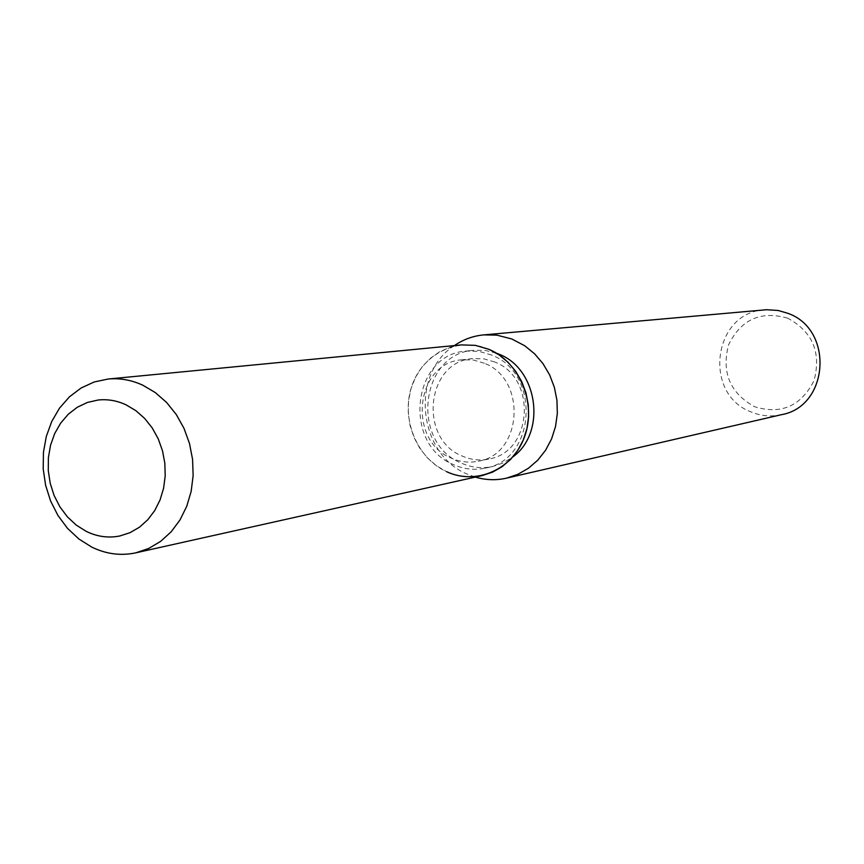 <?xml version="1.0" encoding="UTF-8"?>
<svg xmlns="http://www.w3.org/2000/svg" width="864" height="864" viewBox="0 0 864 864"><rect width="100%" height="100%" fill="white"/><g stroke="black" fill="none" stroke-linecap="round" stroke-linejoin="round"><path stroke-width="0.65" stroke-dasharray="4.32 3.24" d="M484.326 363.236L473.342 360.029L462.067 359.78C415.346 362.632 407.084 440.586 451.321 458.114C460.069 462.013 469.033 463.061 478.224 461.225C522.407 454.626 527.299 379.393 484.326 363.236M491.681 355.072L479.196 351.41L466.387 351.054C412.15 353.992 402.278 444.269 453.514 464.627C463.763 469.217 474.271 470.394 485.028 468.169C535.864 460.21 541.22 373.594 491.681 355.072M489.143 349.402C458.698 335.966 422.69 353.419 411.858 385.949C400.583 418.284 416.653 458.168 446.602 471.679C458.158 476.863 470.005 478.17 482.134 475.589M496.336 353.128L485.266 350.417L474.012 350.276C420.088 353.192 410.249 442.843 461.192 463.039C471.377 467.597 481.82 468.763 492.523 466.549L503.183 462.92L512.86 456.905M454.367 345.589C410.044 373.626 417.982 453.978 466.927 473.958L475.308 477.101M764.856 309.841C713.156 312.044 702.41 393.952 751.075 411.923C760.979 416.048 771.142 416.966 781.542 414.666M787.633 318.157C760.698 310.489 740.999 319.41 728.546 344.909C721.397 372.492 730.048 393.088 754.51 406.696C781.24 414.86 801.09 406.134 814.061 380.538C821.416 352.469 812.614 331.679 787.633 318.157M494.791 362.027L483.894 358.852L472.716 358.603C426.362 361.433 418.144 438.631 462.024 455.965C470.696 459.832 479.596 460.858 488.7 459.043C532.537 452.488 537.408 378.011 494.791 362.027M461.333 344.909L450.09 347.209L439.538 351.799L430.056 358.517L421.956 367.103L415.541 377.233L411.026 388.552L408.564 400.648L408.229 413.111L410.044 425.477L413.932 437.324L419.764 448.232L427.334 457.812L436.396 465.718L446.602 471.679M472.716 358.603L462.067 359.78M466.387 351.054L474.012 350.276M485.028 468.169L492.523 466.549M488.7 459.043L478.224 461.225"/><path stroke-width="1.3" d="M126.144 404.87C117.018 400.615 107.708 399.006 98.194 400.01L87.404 402.44L77.328 407.236L68.31 414.202L60.685 423.079L54.691 433.544L50.544 445.23L48.384 457.715L48.276 470.567L50.22 483.343L54.151 495.59L59.94 506.887L67.37 516.834L76.216 525.074L86.141 531.328C97.124 536.706 108.356 538.25 119.837 535.972L130.01 532.678L139.417 527.234L147.744 519.793L154.699 510.613L160.045 499.986L163.588 488.279L165.208 475.891L164.84 463.234L162.486 450.749L158.252 438.869L152.258 427.993L144.731 418.5L135.918 410.702L126.144 404.87C117.018 400.615 107.708 399.006 98.194 400.01L87.404 402.44L77.328 407.236L68.31 414.202L60.685 423.079L54.691 433.544L50.544 445.23L48.384 457.715L48.276 470.567L50.22 483.343L54.151 495.59L59.94 506.887L67.37 516.834L76.216 525.074L86.141 531.328C97.124 536.706 108.356 538.25 119.837 535.972L130.01 532.678L139.417 527.234L147.744 519.793L154.699 510.613L160.045 499.986L163.588 488.279L165.208 475.891L164.84 463.234L162.486 450.749L158.252 438.869L152.258 427.993L144.731 418.5L135.918 410.702L126.144 404.87M512.86 456.905C546.588 432.713 538.121 369.144 499.154 354.251L496.336 353.128M475.308 477.101C485.687 480.146 496.109 480.503 506.563 478.148L517.946 474.293L528.466 468.234L537.786 460.145L545.562 450.284L551.545 438.977L555.509 426.6L557.334 413.564L556.945 400.302L554.353 387.277L549.644 374.911L542.992 363.636L534.6 353.819L524.783 345.794L511.79 338.969L496.822 335.135L483.754 334.886C473.094 335.902 463.298 339.466 454.367 345.589M506.563 478.148L781.542 414.666C829.062 406.382 834.127 329.486 787.946 313.34L778.226 310.489L766.53 309.722L483.754 334.886M446.602 471.679C476.388 485.654 513.227 469.39 524.718 436.288C536.663 403.402 519.75 362.34 489.143 349.402L475.405 345.362L461.333 344.909L108.13 379.026L94.176 381.985L81.13 387.99L69.455 396.814L59.54 408.11L51.743 421.47L46.31 436.406L43.438 452.39L43.2 468.86L45.608 485.244L50.587 500.98L57.953 515.495L67.468 528.304L78.797 538.931L91.552 546.988C105.97 554.083 120.712 556.027 135.799 552.83L148.716 548.456L160.65 541.372L171.191 531.77L179.993 519.966L186.721 506.358L191.16 491.378L193.136 475.546L192.575 459.4L189.497 443.502L184.01 428.382L176.299 414.558L166.644 402.505L155.369 392.623L142.873 385.236C131.533 380.009 119.945 377.935 108.13 379.026M135.799 552.83L482.134 475.589L492.523 472.144L502.135 466.679L510.646 459.346L517.763 450.382L523.249 440.089L526.9 428.792L528.595 416.891L528.282 404.784L525.949 392.872L521.683 381.553L515.635 371.239L508.021 362.243L499.079 354.888L489.143 349.402"/></g></svg>
